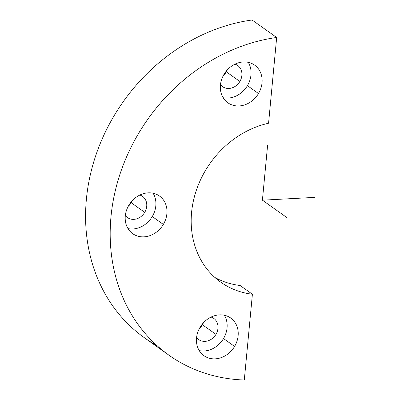 <?xml version="1.0" encoding="UTF-8"?>
<svg xmlns="http://www.w3.org/2000/svg" width="400" height="400" viewBox="0 0 400 400"><rect width="100%" height="100%" fill="white"/><g stroke="black" fill="none" stroke-linecap="round" stroke-linejoin="round"><path stroke-width="0.6" d="M224.355 315.245A23.105 19.7 -54.6 0 1 223.515 338.56A23.105 19.7 -54.6 0 1 199.235 350.605A23.105 19.7 125.4 0 0 223.515 338.56L234.585 346.425A23.105 19.7 -54.6 0 1 203.95 355.69A23.105 19.7 -54.6 0 1 200.075 327.29A23.105 19.7 -54.6 0 1 230.71 318.025A23.105 19.7 -54.6 0 1 234.585 346.425L223.515 338.56A23.105 19.7 125.4 0 0 224.355 315.245M196.585 337.47A12.995 11.08 125.4 0 0 215.965 334.375A12.995 11.08 125.4 0 0 211.085 317.065A12.995 11.08 -54.6 0 1 213.785 318.4A12.995 11.08 -54.6 0 1 215.965 334.375A12.995 11.08 -54.6 0 1 198.73 339.585A12.995 11.08 -54.6 0 1 196.585 337.47M199.475 328.345A12.995 11.08 125.4 0 0 202.435 324.76L215.965 334.375L202.435 324.76A12.995 11.08 125.4 0 0 203.415 322.8A12.995 11.08 -54.6 0 1 202.435 324.76A12.995 11.08 -54.6 0 1 199.475 328.345M276.67 37.48L252.07 20L276.67 37.48A180.495 153.895 125.4 0 0 120.485 172.675A180.495 153.895 125.4 0 0 168.935 355.18A180.495 153.895 125.4 0 0 244.295 380L252.4 294.235L240.1 285.495A90.97 77.565 -54.6 0 1 214.89 277.48A90.97 77.565 125.4 0 0 240.1 285.495L252.4 294.235A90.97 77.565 -54.6 0 1 220.79 282.2A90.97 77.565 -54.6 0 1 195.29 193.595A90.97 77.565 -54.6 0 1 268.565 123.245L276.67 37.48L268.565 123.245A90.97 77.565 125.4 0 0 191.585 212.415A90.97 77.565 125.4 0 0 252.4 294.235L244.295 380A180.495 153.895 -54.6 0 1 110.985 216.72A180.495 153.895 -54.6 0 1 276.67 37.48M168.935 355.18L144.33 337.695A180.495 153.895 -54.6 0 1 95.885 155.19A180.495 153.895 -54.6 0 1 252.07 20A180.495 153.895 125.4 0 0 93.265 163.5A180.495 153.895 125.4 0 0 157.135 345.73M227.325 69.895A12.995 11.08 -54.6 0 1 226.345 71.855A12.995 11.08 -54.6 0 1 223.385 75.44A12.995 11.08 125.4 0 0 226.345 71.855L239.875 81.47A12.995 11.08 125.4 0 0 234.99 64.16A12.995 11.08 -54.6 0 1 237.695 65.495A12.995 11.08 -54.6 0 1 239.875 81.47A12.995 11.08 -54.6 0 1 222.64 86.68A12.995 11.08 -54.6 0 1 220.49 84.565A12.995 11.08 125.4 0 0 239.875 81.47L226.345 71.855A12.995 11.08 125.4 0 0 227.325 69.895M132.175 200.785A12.995 11.08 -54.6 0 1 131.195 202.745A12.995 11.08 -54.6 0 1 128.235 206.33A12.995 11.08 125.4 0 0 131.195 202.745L144.725 212.36A12.995 11.08 125.4 0 0 139.84 195.05A12.995 11.08 -54.6 0 1 142.545 196.385A12.995 11.08 -54.6 0 1 144.725 212.36A12.995 11.08 -54.6 0 1 127.49 217.57A12.995 11.08 -54.6 0 1 125.34 215.46A12.995 11.08 125.4 0 0 144.725 212.36L131.195 202.745A12.995 11.08 125.4 0 0 132.175 200.785M200.075 327.29A23.105 19.7 125.4 0 0 205.535 356.69A23.105 19.7 125.4 0 0 234.585 346.425A23.105 19.7 125.4 0 0 229.125 317.025A23.105 19.7 125.4 0 0 200.075 327.29M223.98 74.385A23.105 19.7 125.4 0 0 229.44 103.785A23.105 19.7 125.4 0 0 258.495 93.52A23.105 19.7 125.4 0 0 253.035 64.12A23.105 19.7 125.4 0 0 223.98 74.385A23.105 19.7 -54.6 0 1 254.62 65.12A23.105 19.7 -54.6 0 1 258.495 93.52L247.425 85.655A23.105 19.7 -54.6 0 1 223.14 97.7A23.105 19.7 125.4 0 0 247.425 85.655A23.105 19.7 125.4 0 0 248.265 62.34A23.105 19.7 -54.6 0 1 247.425 85.655L258.495 93.52A23.105 19.7 -54.6 0 1 227.855 102.785A23.105 19.7 -54.6 0 1 223.98 74.385M128.83 205.275A23.105 19.7 125.4 0 0 134.29 234.675A23.105 19.7 125.4 0 0 163.345 224.415A23.105 19.7 125.4 0 0 157.88 195.015A23.105 19.7 125.4 0 0 128.83 205.275A23.105 19.7 -54.6 0 1 159.47 196.01A23.105 19.7 -54.6 0 1 163.345 224.415L152.27 216.55A23.105 19.7 -54.6 0 1 127.99 228.59A23.105 19.7 125.4 0 0 152.27 216.55A23.105 19.7 125.4 0 0 153.115 193.235A23.105 19.7 -54.6 0 1 152.27 216.55L163.345 224.415A23.105 19.7 -54.6 0 1 132.705 233.68A23.105 19.7 -54.6 0 1 128.83 205.275M267.61 145.2L262.41 200.18L314.41 197.405M262.41 200.18L287.01 217.66"/></g></svg>
